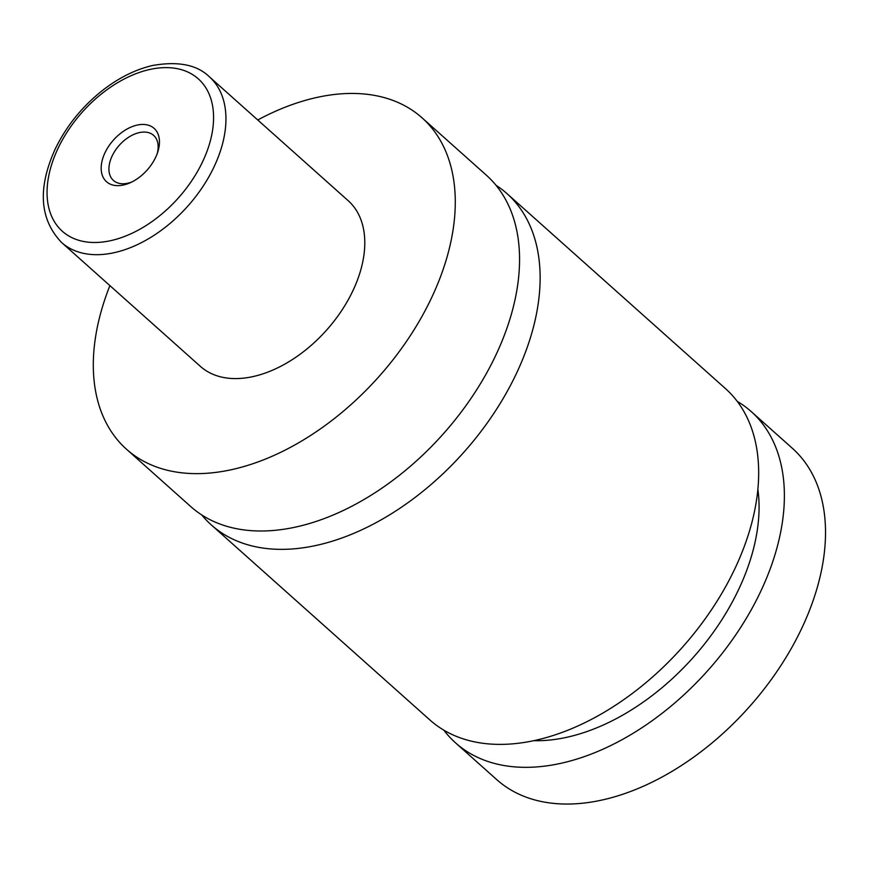 <?xml version="1.0" encoding="UTF-8"?>
<svg xmlns="http://www.w3.org/2000/svg" width="869" height="869" viewBox="0 0 869 869"><rect width="100%" height="100%" fill="white"/><g stroke="black" fill="none" stroke-linecap="round" stroke-linejoin="round"><path stroke-width="1.3" d="M257.735 119.965A222.029 140.028 131.7 0 1 315.48 97.762A222.029 140.028 131.7 0 1 422.128 117.891L486.412 175.245A222.029 140.028 131.7 0 1 488.736 369.238A222.029 140.028 131.7 0 1 297.394 526.679A222.029 140.028 131.7 0 1 190.745 506.562L126.461 449.197A222.029 140.028 131.7 0 1 109.907 285.629M495.971 185.227A222.029 140.028 131.7 0 1 506.975 193.602A222.029 140.028 131.7 0 1 509.31 387.596A222.029 140.028 131.7 0 1 317.956 545.037A222.029 140.028 131.7 0 1 211.308 524.919A222.029 140.028 131.7 0 1 201.749 514.937M123.68 184.956A35.748 22.54 -48.3 0 0 130.111 182.794A35.748 22.54 -48.3 0 0 157.854 151.706A35.748 22.54 -48.3 0 0 136.944 125.136A35.748 22.54 -48.3 0 0 101.934 161.536A35.748 22.54 -48.3 0 0 123.68 184.956M157.256 153.476A30.198 19.042 -48.3 0 0 153.639 135.39A30.198 19.042 -48.3 0 0 139.127 132.653A30.198 19.042 -48.3 0 0 113.111 154.063A30.198 19.042 -48.3 0 0 113.426 180.448A30.198 19.042 -48.3 0 0 127.928 183.185A30.198 19.042 -48.3 0 0 131.806 181.99M209.375 76.809L348.219 200.717A111.015 70.009 131.7 0 1 349.381 297.709A111.015 70.009 131.7 0 1 253.705 376.429A111.015 70.009 131.7 0 1 200.381 366.37L61.547 242.462A111.015 70.009 131.7 0 0 114.86 252.531A111.015 70.009 131.7 0 0 210.537 173.8A111.015 70.009 131.7 0 0 209.375 76.809C197.035 64.74 178.058 60.982 152.423 65.523C135.412 69.531 118.847 77.765 102.748 90.246C82.294 106.398 66.511 125.864 55.388 148.653C37.454 188.008 39.507 219.281 61.547 242.462M422.128 117.891A222.029 140.028 131.7 0 1 424.463 311.873A222.029 140.028 131.7 0 1 233.109 469.314A222.029 140.028 131.7 0 1 126.461 449.197M506.975 193.602L725.517 388.639A222.029 140.028 131.7 0 1 727.853 582.621A222.029 140.028 131.7 0 1 536.499 740.073A222.029 140.028 131.7 0 1 429.862 719.945L211.308 524.919M757.898 489.508A190.941 120.422 131.7 0 1 693.245 657.42A190.941 120.422 131.7 0 1 533.74 740.681M737.26 401.369A222.029 140.028 131.7 0 1 751.229 411.58L792.376 448.295A222.029 140.028 131.7 0 1 794.701 642.278A222.029 140.028 131.7 0 1 603.358 799.73A222.029 140.028 131.7 0 1 496.71 779.602L455.573 742.886A222.029 140.028 131.7 0 1 443.831 730.156M751.229 411.58A222.029 140.028 131.7 0 1 753.564 605.574A222.029 140.028 131.7 0 1 562.21 763.015A222.029 140.028 131.7 0 1 455.573 742.886M111.373 240.507A102.129 64.415 -48.3 0 0 211.406 136.531A102.129 64.415 -48.3 0 0 149.262 69.596A102.129 64.415 -48.3 0 0 49.229 173.572A102.129 64.415 -48.3 0 0 111.373 240.507"/></g></svg>

